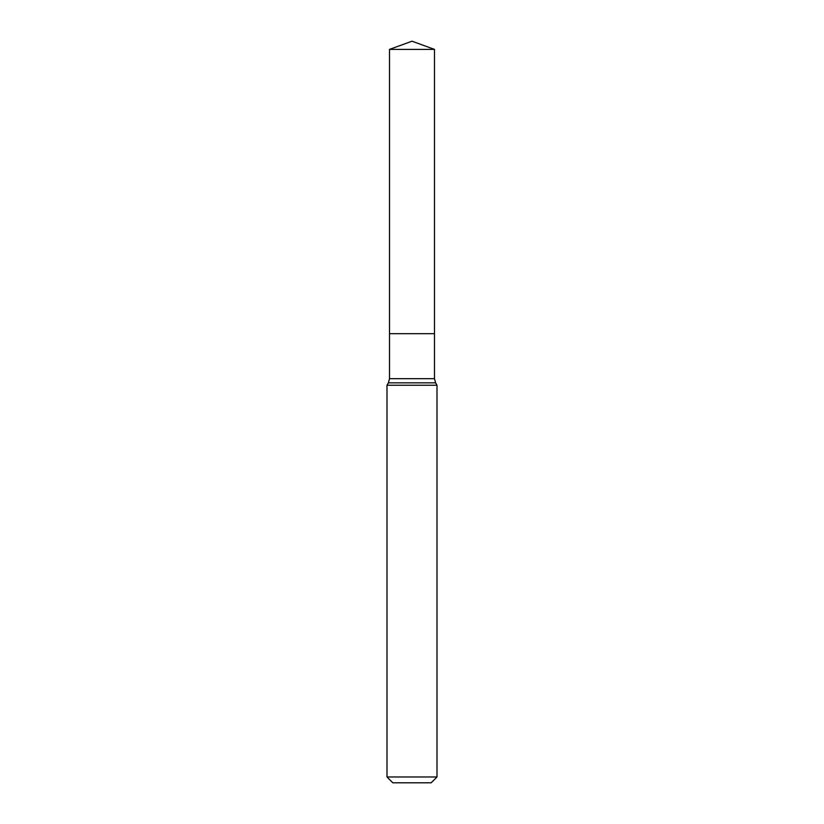 <?xml version="1.0" encoding="UTF-8"?>
<svg xmlns="http://www.w3.org/2000/svg" width="824" height="824" viewBox="0 0 824 824"><rect width="100%" height="100%" fill="white"/><g stroke="black" fill="none" stroke-linecap="round" stroke-linejoin="round"><path stroke-width="1.24" d="M436.998 385.23L387.002 385.23L387.002 776.97L436.998 776.97L436.998 385.23L435.618 382.841L388.382 382.841L387.002 385.23M387.002 776.97L392.832 782.8L431.168 782.8L436.998 776.97M389.505 49.389L389.505 333.679L434.495 333.679L434.495 378.669L389.505 378.669L389.505 333.679L434.495 333.679L434.495 49.389L389.505 49.389L412 41.2L434.495 49.389M434.495 378.669L435.618 382.841M389.505 378.669L388.382 382.841"/></g></svg>
